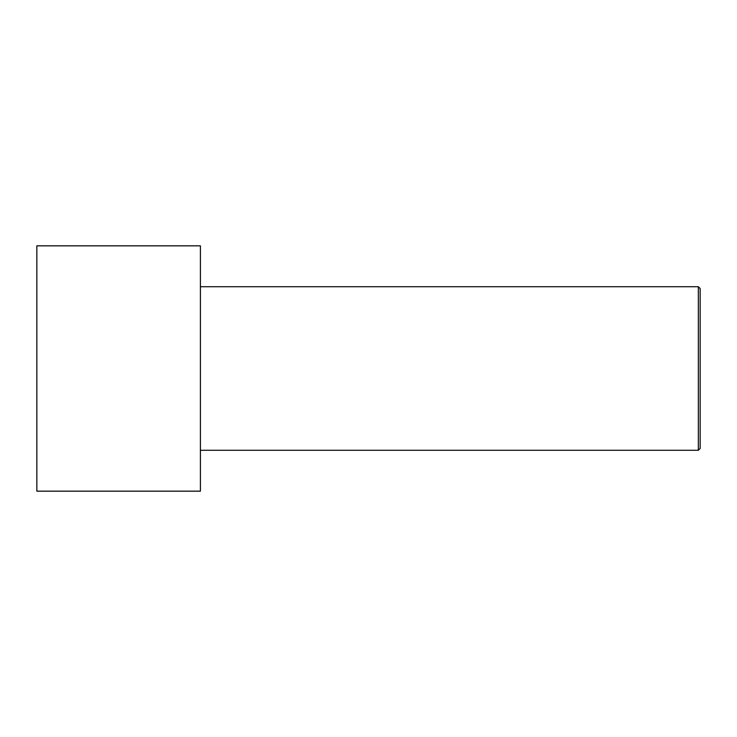 <?xml version="1.0" encoding="UTF-8"?>
<svg xmlns="http://www.w3.org/2000/svg" width="737" height="737" viewBox="0 0 737 737"><rect width="100%" height="100%" fill="white"/><g stroke="black" fill="none" stroke-linecap="round" stroke-linejoin="round"><path stroke-width="1.11" d="M36.85 491.164L36.85 245.836L200.4 245.836L200.4 491.164L36.85 491.164M200.4 450.279L698.335 450.279L698.335 286.721L700.15 288.545L700.15 448.455L698.335 450.279M200.4 286.721L698.335 286.721"/></g></svg>
